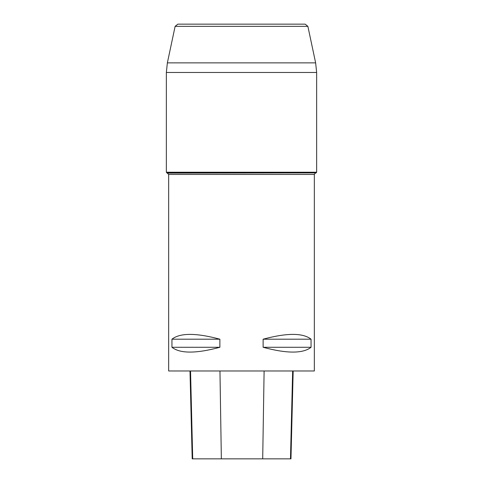<?xml version="1.0" encoding="UTF-8"?>
<svg xmlns="http://www.w3.org/2000/svg" width="483" height="483" viewBox="0 0 483 483"><rect width="100%" height="100%" fill="white"/><g stroke="black" fill="none" stroke-linecap="round" stroke-linejoin="round"><path stroke-width="0.72" d="M168.664 174.448L168.664 370.986L314.336 370.986L314.336 174.448L168.664 174.448L166.351 172.232L316.649 172.232L316.136 172.896L166.864 172.896M311.052 339.193L311.052 347.283C302.907 353.683 286.926 353.683 263.12 347.283L263.12 339.193C286.926 332.799 302.907 332.799 311.052 339.193L263.12 339.193M219.88 339.193L219.88 347.283C196.074 353.683 180.093 353.683 171.948 347.283L171.948 339.193C180.093 332.799 196.074 332.799 219.88 339.193L171.948 339.193M189.994 370.986L192.204 458.85L290.965 458.85L293.175 370.986M171.948 347.283L219.88 347.283M263.12 347.283L311.052 347.283M175.124 26.348L177.841 24.15L305.159 24.15L307.876 26.348L175.124 26.348L167.366 62.868L166.351 72.48L166.351 172.232M307.876 26.348L315.634 62.868L316.649 72.48L166.351 72.48M192.711 458.85L190.537 370.986M221.353 458.85L219.958 370.986M262.698 458.85L264.11 370.986M290.476 458.85L292.65 370.986M167.637 173.107L316.136 172.896M167.366 62.868L315.634 62.868M316.649 72.48L316.649 172.232M315.363 173.107L314.336 174.448"/></g></svg>
